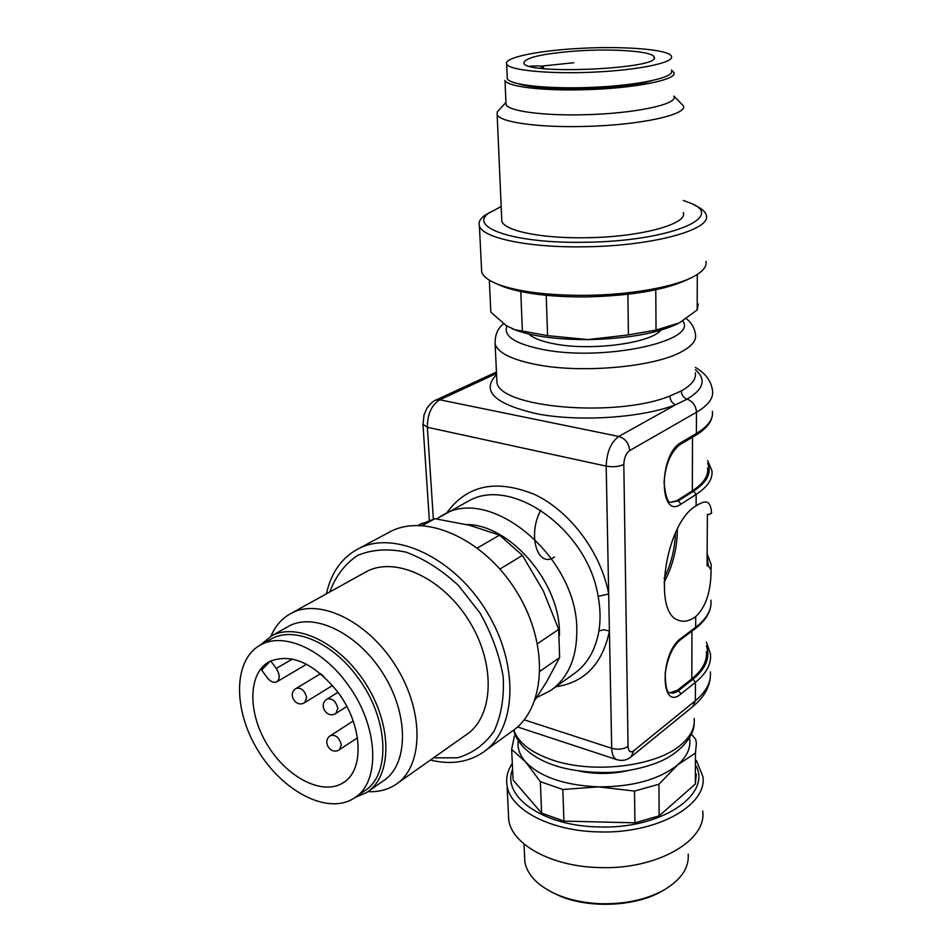<?xml version="1.0" encoding="UTF-8"?>
<svg xmlns="http://www.w3.org/2000/svg" width="952" height="952" viewBox="0 0 952 952"><rect width="100%" height="100%" fill="white"/><g stroke="black" fill="none" stroke-linecap="round" stroke-linejoin="round"><path stroke-width="1.43" d="M518.899 83.919C538.297 90.607 609.03 90.059 644.444 82.729L644.433 82.146M644.444 82.729L651.442 80.789M529.728 66.224L532.465 66.045C538.642 65.736 542.307 66.021 543.449 66.89L540.224 68.187M576.495 50.992C542.14 53.645 524.6 57.679 523.862 63.082C525.504 75.279 663.151 68.782 654.095 56.941C652.501 51.241 613.04 48.421 576.495 50.992M573.366 48.79C534.334 51.277 503.239 58.108 506.678 64.129C509.118 70.317 549.554 74.268 594.357 72.114C639.208 70.031 674.54 62.523 671.481 56.358C669.423 49.087 619.395 45.565 573.366 48.79M573.723 62.749L541.141 66.14M507.214 77.005L507.273 78.671C509.725 85.168 550.03 89.405 594.679 87.251C639.363 85.192 674.563 77.398 671.517 70.924M270.737 660.914L276.258 668.447C279.995 674.528 280.162 679.014 276.758 681.882C273.652 683.108 270.451 681.68 267.167 677.586L261.645 670.053L270.225 661.152M337.793 692.068C314.089 663.104 291.383 652.882 269.69 661.426C247.948 672.683 247.401 712.179 267.214 744.631C286.671 777.272 322.323 795.967 342.97 782.865C364.83 770.62 362.89 725.055 337.793 692.068M347.004 683.476C321.931 648.8 283.636 632.283 261.193 644.635C233.264 658.796 232.645 709.026 257.718 750.081C282.339 791.398 327.655 815.233 353.894 798.276C381.193 782.675 378.777 725.198 347.004 683.476M355.988 796.812L363.938 791.291C391.248 775.654 389.023 718.439 357.428 677.015C332.51 642.6 294.311 626.273 271.832 638.637L269.356 640.03M708.431 566.083L707.05 565.785L707.395 514.306L708.8 514.58L711.513 513.211C711.263 506.738 709.657 503.061 706.705 502.18C704.373 501.537 700.839 502.751 696.114 505.833C665.722 522.731 652.108 612.66 678.276 620.168C683.643 622.37 689.45 621.18 695.698 616.598C705.872 607.078 710.989 591.537 711.061 569.95L708.431 566.083L707.169 557.182M496.718 377.801L496.908 381.978C498.122 407.539 615.932 418.166 669.899 395.996L681.239 390.974C691.676 385.096 696.388 379.003 695.365 372.696M660.902 330.177C650.823 343.089 592.215 351.038 555.611 344.1C542.331 341.72 533.429 338.365 528.884 334.045M524.219 719.819L611.708 748.296L609.411 630.997L603.735 629.736L598.927 630.926C600.641 620.061 600.391 608.554 598.153 596.392L608.685 593.965L606.186 466.135L427.365 427.281L433.362 519.09M695.376 369.709C706.539 379.336 703.778 389.154 687.094 399.162L675.587 404.778C642.183 417.714 580.922 421.938 538.463 414.12C494.659 404.291 480.689 391.105 496.563 374.564M669.899 395.996C670.256 400.447 672.148 403.374 675.587 404.778L618.788 436.456C625.297 438.503 628.915 443.215 629.677 450.57C626.047 453.295 624.096 457.912 623.822 464.433L628.046 746.392C628.475 751.521 630.355 752.996 633.699 750.807L695.376 700.743C706.36 691.592 711.346 681.965 710.323 671.874M707.05 565.785L707.098 563.394M707.657 460.554L711.894 470.585C713 478.832 707.764 486.769 696.162 494.409L680.942 504.167C658.974 520.185 658.498 454.509 680.93 442.62L679.799 444.727C670.684 452.081 665.436 464.564 664.068 482.188C665.496 496.682 667.864 503.37 671.16 502.263L678.371 500.835L677.086 500.55L692.342 490.851C703.599 483.497 708.681 475.845 707.598 467.896M677.086 500.55L670.981 502.204M706.432 642.148L710.454 653.905C711.489 663.841 706.491 673.326 695.448 682.358L680.977 693.877C660.105 712.215 659.677 653.084 680.966 638.34L680.192 639.982C672.517 646.717 667.519 657.808 665.198 673.254C665.46 686.88 667.054 693.401 669.994 692.83L673.457 693.163L677.241 691.592L678.538 690.664L677.312 690.307L691.818 678.836C702.528 670.137 707.372 660.986 706.372 651.406M677.312 690.307L669.934 692.794M489.304 280.138L490.827 312.173L506.488 325.786L514.961 329.749L547.578 335.639L587.991 339.602L628.427 334.902L656.035 330.082L679.431 322.835L697.173 309.959L698.221 303.962M512.057 328.666L516.817 330.546C534.5 336.627 558.217 339.65 587.991 339.602C626.535 338.793 656.19 333.628 676.955 324.12L677.634 323.775M522.374 331.332L520.792 291.55M546.222 295.322L547.578 335.639M628.427 334.902L627.88 294.311M655.773 289.813L656.035 330.082M697.173 309.959L697.316 274.426M497.479 284.124L503.572 286.742C523.053 293.668 550.601 297.06 586.23 296.929C633.806 295.679 668.53 289.42 690.402 278.151M481.498 268.131L481.688 271.998C483.176 276.651 488.935 280.888 498.955 284.684C519.34 291.931 548.293 295.489 585.789 295.346C631.783 294.941 677.526 286.409 695.71 275.414C703.504 270.761 706.931 266.108 705.967 261.419M501.18 206.513L484.973 215.223C480.117 218.746 478.261 222.292 479.403 225.874C482.319 237.964 528.479 247.841 584.635 246.794C652.346 246.151 712.037 229.634 706.241 215.176C705.313 211.582 701.493 208.31 694.758 205.334M489.697 212.427C466.563 227.088 513.687 243.736 584.933 242.248C668.459 241.558 727.518 217.008 690.117 202.978L683.31 200.444M501.692 218.353L501.811 221.114C504.108 230.812 541.343 238.607 586.17 237.738C640.077 237.203 687.987 224.136 683.31 212.558M505.928 102.376L497.253 111.931L497.146 114.561C499.383 122.046 537.523 127.663 583.564 126.461C638.947 125.402 688.165 114.692 683.346 105.779L673.933 96.104M505.928 102.566L506.012 104.422C508.011 111.003 542.509 115.858 583.992 114.74C633.842 113.74 678.288 104.327 673.933 96.509M506.012 104.422L505.012 80.42C507 86.537 541.688 90.928 583.421 89.738C633.556 88.631 678.276 79.718 673.885 72.459L671.517 70.115M689.45 737.883C691.223 747.403 687.225 756.459 677.479 765.027L658.951 784.234L634.508 791.076L598.51 786.876L562.846 789.482L540.355 781.663L525.611 761.933L511.64 749.426L514.401 736.063L515.341 735.063M691.402 734.111L695.698 739.442L696.4 743.274L695.46 753.02L677.479 765.027C659.034 779.593 632.711 786.876 598.51 786.876C564.584 785.352 540.284 777.034 525.611 761.933C519.613 755.079 517.162 747.963 518.269 740.573M562.846 789.482L563.905 821.1L541.605 813.067L540.355 781.663M658.951 784.234L659.153 815.876L634.936 822.837L634.508 791.076M511.64 749.426L513.045 778.831M696.281 774.047L695.341 784.008L695.46 753.02M563.905 821.1L634.936 822.837M513.104 780.057L541.605 813.067M659.153 815.876L695.341 784.008M696.317 766.253C710.966 795.479 660.26 829.37 598.796 826.931C542.747 826.181 501.347 796.241 512.592 769.359M696.34 760.41L702.873 776.463C707.669 805.237 656.499 834.107 598.57 831.893C550.494 831.072 510.284 809.616 507.059 785.697C505.774 778.01 507.523 770.584 512.307 763.409M702.671 810.985C707.395 840.461 656.749 869.914 599.415 867.569C551.839 866.653 511.998 844.626 508.749 820.124L508.404 812.984M524.552 855.634L524.826 861.822C527.372 875.435 538.427 886.502 557.991 895.023C570.891 900.271 585.337 903.174 601.355 903.722C625.654 904.162 646.527 899.592 663.984 890.013C681.12 879.767 689.188 867.808 688.201 854.111M663.984 890.013L662.128 891.084C635.853 906.59 589.574 908.767 559.633 895.915L550.792 891.667M629.046 770.418C612.588 774.166 596.083 774.416 579.53 771.144M535 700.041L546.626 681.799L559.633 657.546L558.693 629.343L543.247 590.764L522.434 555.421L499.514 535.143L469.538 525.278L434.933 518.709L419.07 524.933M434.933 518.709L422.367 525.54M477.416 547.971L499.514 535.143M522.434 555.421L499.931 569.034M559.633 657.546L540.034 671.219M537.487 643.683L558.693 629.343M485.33 750.664L511.581 731.576C545.46 709.538 549.661 645.92 517.483 593.048C485.722 539.951 426.817 512.902 390.784 531.383L387.107 533.358M430.375 760.053C450.165 764.872 467.515 762.445 482.414 752.782C516.305 730.791 519.982 666.221 487.103 612.184C454.639 557.92 395.104 529.919 359.082 548.388C342.018 557.217 331.141 572.354 326.441 593.81M433.481 757.863L457.674 757.78C472.561 753.353 484.687 744.512 494.04 731.255C501.252 715.726 504.298 697.53 503.168 676.682C499.455 655.059 491.744 633.842 480.058 613.04L458.495 585.516C441.716 569.962 424.187 558.836 405.897 552.124C387.988 548.352 371.875 549.471 357.547 555.456C344.886 564.048 335.628 576.222 329.761 591.965M397.781 783.079L465.718 735.111C493.386 717.665 496.313 665.615 469.907 622.239C443.846 578.661 395.877 556.063 366.925 571.378L364.057 572.961M367.948 791.636C378.289 792.159 387.44 789.862 395.401 784.757C422.974 767.49 424.806 713.691 397.055 668.09C369.65 622.287 320.586 597.797 291.776 613.017C282.399 617.86 275.449 625.583 270.927 636.198M368.698 791.088L382.942 781.14C407.944 765.682 409.491 716.999 384.382 675.741C359.594 634.318 315.243 612.053 289.289 625.916L286.742 627.356M355.132 797.443L366.544 792.588C391.498 777.177 392.795 728.137 367.412 686.428C342.339 644.528 297.786 621.858 271.879 635.698L260.122 645.194M337.865 708.395L335.925 713.381C326.869 719.438 317.718 704.278 327.25 699.006C332.367 698.102 335.913 701.231 337.865 708.395M327.024 699.149L337.996 692.33M341.34 744.845L339.519 749.617C330.642 755.781 321.348 740.906 330.701 735.515C335.794 734.587 339.34 737.693 341.34 744.845M330.487 735.646L353.192 720.997M306.663 697.578L304.747 702.576C295.715 708.431 286.873 693.377 296.358 688.296C301.296 687.487 304.735 690.581 306.663 697.578M296.131 688.427L320.598 673.683M292.407 659.034L276.258 668.447M559.49 635.27L559.443 631.949C559.252 581.327 509.356 524.385 466.468 524.516M677.288 529.11L677.312 530.728C677.027 549.161 672.588 566.428 664.02 582.517M680.942 504.167L678.371 500.835L693.615 491.125L696.162 494.409L696.114 505.833M680.93 442.62L696.388 433.481C708.169 426.329 713.5 418.928 712.37 411.288M695.376 367.448C705.527 373.267 711.239 381.002 712.524 390.641C713.667 398.079 708.312 405.29 696.471 412.264L696.388 433.481L695.257 435.576C705.563 429.447 711.263 422.724 712.358 415.417M681.239 390.974C681.549 395.044 683.5 397.769 687.094 399.162C692.866 401.399 695.995 405.766 696.471 412.264L629.677 450.57M680.977 693.877L678.538 690.664L693.032 679.181L695.448 682.358L695.376 700.743L692.735 706.634L631.378 756.638M680.966 638.34L695.65 627.308C706.86 618.657 711.929 609.613 710.882 600.153M695.698 616.598L695.65 627.308L694.877 628.939L680.192 639.982M707.181 553.778L711.156 564.488L711.061 569.95M446.738 512.938C466.92 484.961 496.313 478.856 534.929 494.623C570.391 511.51 601.152 552.755 608.685 593.965L609.411 630.997C602.592 663.853 584.718 682.453 555.789 686.797M496.516 373.47L439.824 399.792L618.788 436.456C610.934 442.216 606.733 452.105 606.186 466.135C613.1 467.289 618.978 466.73 623.822 464.433M513.806 729.982C517.971 742.346 530.514 752.235 551.434 759.672C592.215 774.309 656.654 766.598 681.275 744.512C690.783 736.324 695.079 727.685 694.163 718.57M686.273 318.623C691.509 322.621 694.579 327.952 695.495 334.616C696.531 340.566 691.771 346.338 681.227 351.931C653.941 367.032 582.041 373.529 536.987 364.699C511.938 359.785 497.991 352.906 495.135 344.065C494.838 335.068 497.646 328.321 503.537 323.823M506.916 326.048C503.013 336.139 515.246 344.005 543.628 349.646C604.33 361.605 698.554 341.054 682.739 320.919M598.153 596.392C587.729 529.717 511.64 475.833 468.634 501.014L465.326 502.823M440.086 516.579L443.834 514.52C491.637 485.71 577.602 558.003 576.805 630.081C576.948 658.034 568.082 678.276 550.208 690.807L536.642 697.578M552.886 688.879L573.199 674.313C586.92 664.913 595.5 650.454 598.927 630.926M617.443 759.851L616.491 759.541C613.516 758.03 611.922 754.281 611.708 748.296C618.122 749.938 623.572 749.307 628.046 746.392M496.444 372.018L435.754 400.137L439.824 399.792C431.553 404.957 427.4 414.12 427.365 427.281L422.962 424.211M633.699 750.807L631.105 756.864C626.725 760.339 621.846 761.231 616.491 759.541L517.507 726.947M429.34 520.256L422.997 424.782L424.057 414.751L426.936 408.194C430.542 403.469 433.469 400.78 435.754 400.137L435.314 400.34M692.342 490.851L692.497 437.218M693.615 491.125C707.253 482.081 711.929 472.799 707.633 463.291M691.818 678.836L691.949 631.14M693.032 679.181C706.003 668.471 710.466 657.356 706.408 645.849M664.151 578.304C671.16 563.989 674.92 548.852 675.444 532.906M540.807 510.165C527.158 535.06 537.642 569.01 554.492 556.956M543.509 68.58L543.461 67.068M654.095 56.941L654.107 58.06M506.678 64.129L507.273 78.671M336.139 713.25L346.825 706.479M321.026 674.04L323.966 676.61M339.721 749.486L357.452 737.812M304.961 702.445L332.557 685.488M306.568 664.258L277.032 681.727M342.97 782.865L344.648 781.723M261.193 644.635L271.832 638.637M496.742 378.325L495.135 344.065M436.48 518.935L465.29 502.834M513.675 730.077C514.723 735.206 517.769 740.656 522.815 746.439C530.395 754.424 540.784 760.684 553.981 765.218C573.628 772.155 603.497 773.738 620.264 771.632C633.104 770.061 644.921 767.264 655.726 763.242C680.739 754.091 694.52 734.932 694.163 723.449M692.996 706.42C703.54 697.614 709.311 687.903 710.299 677.3M711.513 513.271L711.596 512.676M679.799 444.727L695.257 435.576M710.87 605.198C709.847 613.695 704.516 621.608 694.877 628.939M516.817 330.546L514.961 329.749M503.572 286.742L498.955 284.684M481.688 271.998L479.403 225.874M501.811 221.114L497.146 114.561M507.059 785.697L508.749 820.124M524.016 843.996L524.826 861.822M559.633 895.915L557.991 895.023M422.474 523.088L418.214 525.397M390.784 531.383L359.082 548.388M366.925 571.378L291.776 613.017M289.289 625.916L271.879 635.698"/></g></svg>
